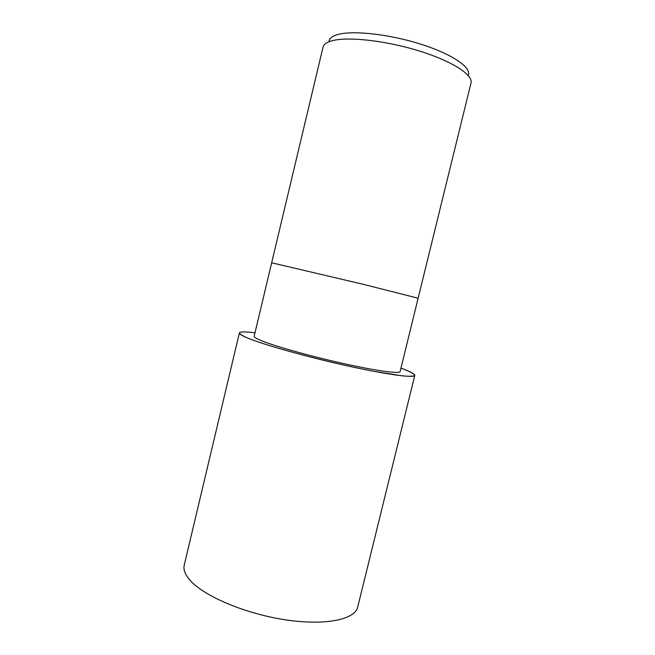 <?xml version="1.0" encoding="UTF-8"?>
<svg xmlns="http://www.w3.org/2000/svg" width="655" height="655" viewBox="0 0 655 655"><rect width="100%" height="100%" fill="white"/><g stroke="black" fill="none" stroke-linecap="round" stroke-linejoin="round"><path stroke-width="0.98" d="M414.787 375.372C414.844 373.94 410.235 371.524 400.958 368.135C410.472 371.688 415.385 374.365 414.509 375.724C412.846 376.371 408.867 376.42 402.571 375.88L373.948 371.352C331.242 363.328 268.337 346.651 248.147 338.234C234.785 332.445 237.061 330.644 254.983 332.822C245.183 331.594 239.976 331.635 239.378 332.936L184.251 565.077C183.154 569.678 185.209 574.885 190.433 580.698C204.507 596.451 245.789 613.915 285.654 619.859C325.568 625.893 355.067 619.507 357.704 607.038L414.787 375.372C414.525 378.254 387.146 374.668 347.387 365.867C307.694 357.098 264.546 344.972 248.13 338.226C242.039 335.737 239.124 333.968 239.378 332.936M418.127 298.23L363.656 284.409L271.661 262.794L323.038 47.135C323.767 44.081 327.295 41.83 333.632 40.389C350.253 36.574 387.866 41.068 420.273 51.295C452.744 61.496 473.287 75.055 471.019 82.931L418.127 298.23L363.656 284.409L271.661 262.794L254.156 336.293C253.944 337.186 256.539 338.717 261.926 340.887C276.058 346.593 311.764 356.566 344.383 363.762C377.051 370.992 399.837 373.997 400.107 371.606L418.127 298.23M468.382 75.006C471.322 67.44 452.433 54.324 421.795 44.491C391.231 34.625 355.28 30.351 339.29 34.166C332.896 35.697 329.465 38.064 328.998 41.29M400.958 368.135C410.472 371.688 415.385 374.365 414.509 375.724C412.846 376.371 408.867 376.42 402.571 375.88L373.948 371.352C331.242 363.328 268.337 346.651 248.147 338.234C234.785 332.445 237.061 330.644 254.983 332.822"/></g></svg>
